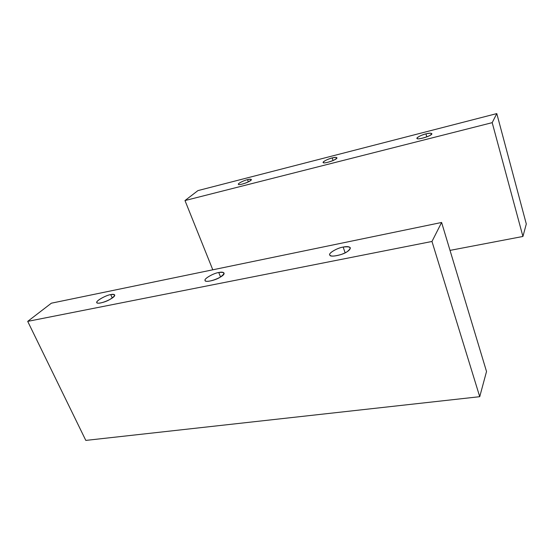 <?xml version="1.0" encoding="UTF-8"?>
<svg xmlns="http://www.w3.org/2000/svg" width="554" height="554" viewBox="0 0 554 554"><rect width="100%" height="100%" fill="white"/><g stroke="black" fill="none" stroke-linecap="round" stroke-linejoin="round"><path stroke-width="0.83" d="M247.513 179.648C243.968 180.389 237.41 183.699 238.407 184.281C238.649 185.909 252.389 181.026 251.329 179.489C250.844 179.053 249.577 179.101 247.513 179.648L248.337 181.851L247.513 179.648C251.987 178.776 252.368 179.454 248.67 181.684C245.561 183.485 238.068 185.389 238.421 184.302C237.313 183.762 243.905 180.396 247.513 179.648M332.192 157.918C326.929 159.476 323.931 160.999 323.19 162.488C323.12 164.358 338.182 159.4 336.894 157.731C336.299 157.191 334.727 157.253 332.192 157.918L333.065 160.508L332.192 157.918C337.268 156.907 338.079 157.523 334.623 159.753C331.687 161.553 323.397 163.665 323.301 162.641C321.673 162.19 328.12 158.783 332.192 157.918M425.929 133.867C420.715 135.356 417.744 136.845 417.01 138.341C416.636 140.474 433.29 135.411 431.795 133.632C431.04 132.974 429.087 133.05 425.929 133.867L426.815 136.852L425.929 133.867C431.711 132.69 433.041 133.209 429.918 135.432C427.21 137.24 417.993 139.58 417.335 138.645C415.078 138.313 421.317 134.857 425.929 133.867M212.791 269.805L184.988 200.555L197.944 190.597L496.793 113.591L492.194 122.656L522.928 236.461L526.3 223.968L496.793 113.591L526.3 223.968L522.928 236.461L492.194 122.656L496.793 113.591L197.944 190.597L184.988 200.555L492.194 122.656L184.988 200.555L212.791 269.805M450.014 250.387L522.928 236.461L450.014 250.387M343.161 247.07C337.545 247.853 328.169 253.192 329.789 254.93C330.613 256.62 334.505 256.44 341.479 254.39C347.268 252.208 350.225 250.013 350.336 247.811C349.29 246.523 346.901 246.274 343.161 247.07L345.142 252.832L343.161 247.07C350.841 246.142 352.143 247.707 347.06 251.765C342.704 255.027 330.136 257.534 329.942 255.214C327.462 253.774 337.033 247.915 343.161 247.07M218.747 272.506C213.318 273.219 203.276 279.188 205.16 280.518C206.303 283.835 225.859 276.391 223.989 273.004C223.227 272.076 221.482 271.91 218.747 272.506L220.534 276.972L218.747 272.506C225.118 271.806 225.485 273.427 219.862 277.374C215.132 280.539 204.315 282.692 205.105 280.345C203.754 278.814 213.622 273.177 218.747 272.506M110.738 294.589C105.585 295.268 94.928 301.577 96.922 302.629C98.432 305.323 116.07 297.837 114.65 294.915C114.089 294.243 112.781 294.139 110.738 294.589L112.261 297.983L110.738 294.589C116.056 294.056 115.724 295.711 109.74 299.541C104.775 302.609 95.378 304.478 96.895 302.131C96.403 300.552 106.41 295.116 110.738 294.589M85.808 440.409L27.7 321.375L51.377 303.19L441.607 222.473L431.975 241.468L479.729 396.692L486.523 371.505L441.607 222.473L486.523 371.505L479.729 396.692L431.975 241.468L441.607 222.473L51.377 303.19L27.7 321.375L431.975 241.468L27.7 321.375L85.808 440.409L479.729 396.692L85.808 440.409"/></g></svg>
